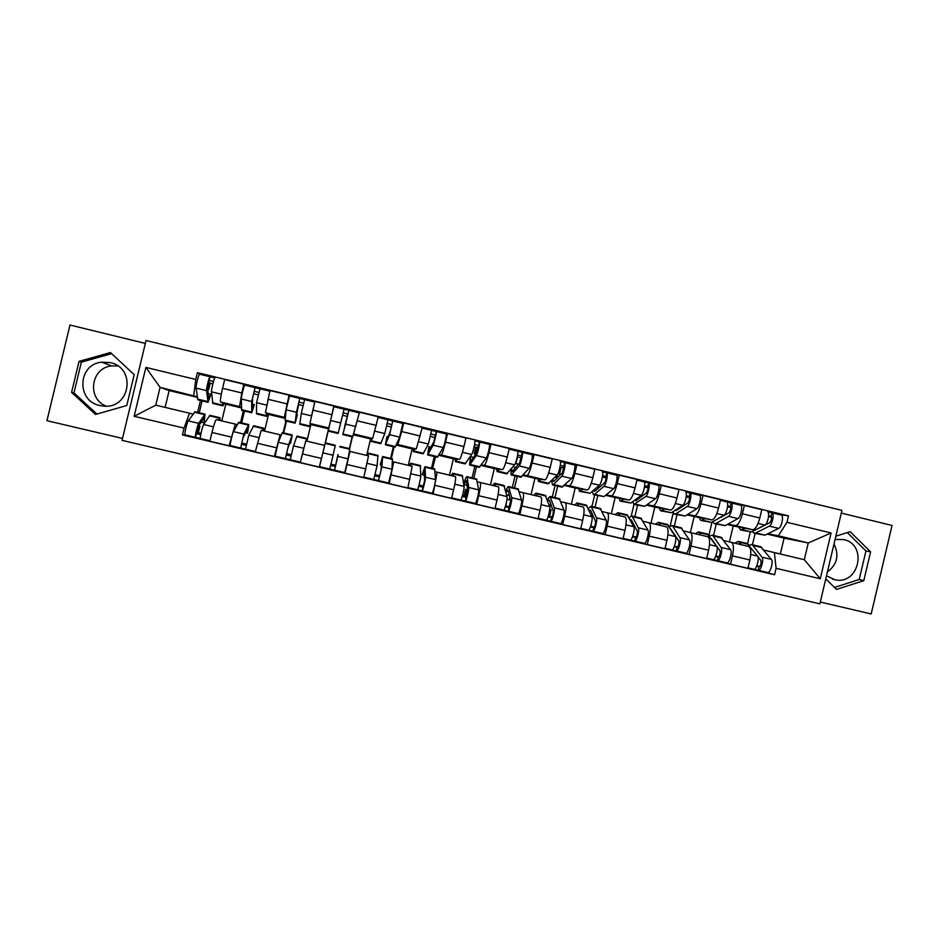 <?xml version="1.0" encoding="UTF-8"?>
<svg xmlns="http://www.w3.org/2000/svg" width="939" height="939" viewBox="0 0 939 939"><rect width="100%" height="100%" fill="white"/><g stroke="black" fill="none" stroke-linecap="round" stroke-linejoin="round"><path stroke-width="1.41" d="M106.271 406.164C86.611 398.77 90.79 367.677 111.682 365.905L117.762 365.928M99.898 405.554C76.165 401.106 77.667 364.215 101.694 362.172L110.227 362.618C136.472 367.783 130.345 409.017 103.76 406.129L99.898 405.554M835.076 539.467L843.621 539.549C868.012 544.397 859.044 585.549 834.865 579.75L826.496 575.807M820.299 602.04L871.181 613.965L892.05 525.464L841.309 513.093M122.047 440.368L819.876 603.859L841.943 510.382L146.038 340.505L122.047 440.368M145.334 343.404L69.979 325.035L46.95 420.695L122.504 438.419M833.996 544.045C839.407 555.172 837.212 564.48 827.4 571.968M235.372 424.123L216.275 419.592C215.336 420.437 213.904 424.733 211.968 432.492L209.867 441.248L229.128 445.79L235.337 424.123L237.297 424.604M241.44 407.397L239.586 406.564L241.793 392.96L222.566 388.312C220.712 396.352 220.043 400.918 220.548 401.986L225.818 404.181L221.804 420.907M222.566 388.312L224.656 379.567L243.882 384.227L245.302 385.26M231.428 445.825L229.128 445.79M244.48 411.024L241.64 422.89M241.793 392.96L243.882 384.227M240.548 422.632L243.389 410.766M261.206 430.297L280.104 434.792L261.206 430.297L255.279 451.964L274.376 456.483L280.104 434.792L281.195 435.062M289.717 396.023L289.059 395.166L269.986 390.554L265.432 412.761L268.519 414.428L264.528 431.083M275.643 456.272L274.376 456.483M286.524 421.106L283.695 432.926M285.303 417.949L284.306 417.292L289.059 395.166M283.132 432.785L285.961 420.977M305.75 440.907L324.495 445.379L305.75 440.907L300.304 462.598L319.248 467.07L324.73 445.462M333.709 407.35L333.85 406.024L314.941 401.434L309.94 423.442L310.891 424.592L306.924 441.189M319.6 466.425L319.248 467.07M328.216 431.107L338.11 433.478L344.073 409.181L333.885 406.716L322.84 452.833L319.553 466.648L329.753 469.054L333.063 455.251L322.84 452.833M328.709 428.818L333.85 406.024M325.07 444.124L328.509 429.733M368.511 455.861L349.93 451.436L344.953 473.139L363.733 477.575L368.511 455.861L349.414 451.319M352.395 436.905L349.59 448.642M344.871 426.423L342.77 434.593L352.641 436.964L359.508 412.233L353.451 434.393M349.367 448.584L352.172 436.846M366.668 455.427L370.612 438.924L372.642 438.501L378.253 416.775L359.508 412.233M412.174 466.272L393.746 461.882L389.227 483.597L407.843 487.998L412.174 466.272L392.396 461.565M394.098 446.894L391.305 458.596M402.514 423.336L403.711 422.937L401.657 431.541L397.854 444.546L396.434 444.605M390.577 458.42L393.371 446.729M387.889 482.787L389.227 483.597M408.254 465.333L412.174 448.901L416.259 448.971L422.292 427.445L403.711 422.937M437.151 472.211L433.137 493.961L451.6 498.327L453.631 489.771C455.368 482.153 455.978 477.763 455.462 476.589L435.027 471.718M435.473 456.824L432.691 468.467M445.638 433.783L447.539 433.56L445.497 442.128C443.548 449.969 442.14 454.253 441.26 454.969L439.041 454.816M431.482 468.174L434.264 456.53M430.813 492.928L433.137 493.961M449.499 475.169L453.408 458.795L459.523 459.359C460.509 458.655 461.976 454.406 463.936 446.577L465.967 438.02L447.539 433.56M480.228 482.482L480.287 482.505C480.944 483.702 480.416 488.104 478.702 495.71L476.672 504.243L494.982 508.574L497.013 500.053C498.715 492.459 499.172 488.045 498.409 486.825L477.305 481.801M476.531 466.66L473.761 478.268M488.409 444.147L491.003 444.088L488.973 452.621C487.001 460.427 485.451 464.652 484.313 465.31L481.308 464.958M472.059 477.857L474.829 466.249M473.397 502.975L476.672 504.243M490.44 484.923L494.313 468.608L502.424 469.653C503.668 469.031 505.288 464.817 507.248 457.035L509.278 448.513L491.003 444.088M522.941 492.658L523.023 492.682C523.939 493.949 523.551 498.363 521.873 505.945L519.842 514.443L538.012 518.727L540.031 510.241C541.697 502.682 542.014 498.257 540.993 496.966L519.255 491.79M517.26 476.425L514.502 487.987M530.84 454.417L534.103 454.535L532.084 463.021C530.101 470.791 528.411 474.97 527.014 475.557L523.234 475.017M509.396 499.783L509.889 497.717M512.33 487.47L515.077 475.897M517.612 465.263L517.882 464.159M515.617 512.952L519.842 514.443M531.051 494.595L534.913 478.35L544.972 479.864C546.486 479.301 548.223 475.146 550.219 467.399L552.238 458.925L534.103 454.535M565.313 502.752L565.407 502.788C566.569 504.102 566.334 508.539 564.679 516.086L562.672 524.549L580.678 528.81L582.685 520.359C584.328 512.811 584.504 508.375 583.236 507.037L560.865 501.708M557.672 486.109L554.926 497.635M572.919 464.605L576.851 464.887L574.844 473.35C572.849 481.073 571.018 485.193 569.363 485.721L564.832 484.994M549.784 507.529L550.336 505.182M552.285 497.001L555.031 485.475M556.933 477.446L557.672 474.359M557.508 522.847L562.672 524.549M571.346 504.196L575.184 488.01L587.18 489.994C588.941 489.501 590.819 485.393 592.826 477.693L594.833 469.242L576.851 464.887M607.345 512.764L607.451 512.811C608.859 514.173 608.754 518.621 607.146 526.145L605.139 534.584L623.003 538.798L624.998 530.382C626.606 522.87 626.642 518.41 625.139 517.025L602.134 511.544M597.767 495.722L595.044 507.201M614.658 474.711L619.247 475.157L617.252 483.585C615.233 491.273 613.273 495.346 611.371 495.804L606.089 494.9M591.934 506.461L594.669 494.982M599.07 532.659L605.139 534.584M611.324 513.727L615.151 497.6L629.036 500.041C631.043 499.618 633.062 495.557 635.081 487.893L637.076 479.477L619.247 475.157M649.025 522.706L649.154 522.741C650.797 524.162 650.833 528.634 649.248 536.134L647.264 544.526L664.976 548.716L666.96 540.324C668.533 532.836 668.439 528.364 666.69 526.92L643.086 521.309M637.558 505.264L634.846 516.696M656.068 484.747L661.302 485.346L659.307 493.738C657.277 501.391 655.187 505.405 653.039 505.804L647.018 504.724M631.29 515.863L634.001 504.407L645.821 496.402C648.039 495.076 650.527 483.315 648.673 482.951L644.119 481.848M640.292 542.402L647.264 544.526M650.997 523.187L654.812 507.119L670.563 510.018C672.817 509.642 674.965 505.64 676.996 498.01L678.991 489.63L661.302 485.346M683.709 530.981L690.517 532.601C692.407 534.08 692.571 538.552 691.022 546.029L689.038 554.397L706.609 558.541L708.593 550.195C710.13 542.73 709.907 538.247 707.912 536.744L690.376 532.554L694.167 516.567L711.75 519.901C714.25 519.596 716.516 515.64 718.57 508.046L720.553 499.701L703.006 495.44L701.022 503.809C698.98 511.415 696.761 515.394 694.367 515.734L687.618 514.466M677.042 514.736L674.343 526.122M697.137 494.689L703.006 495.44M670.106 526.157L673.251 512.858M681.174 552.05L689.038 554.397M731.399 542.331L731.551 542.378C733.664 543.904 733.969 548.399 732.455 555.853L730.483 564.186L747.914 568.295L749.874 559.984C751.388 552.531 751.024 548.036 748.817 546.498L724.016 540.594M716.222 524.126L713.534 535.465M737.878 504.56L744.381 505.464L742.409 513.797C740.343 521.368 737.995 525.3 735.366 525.57L727.901 524.138M708.898 535.23L711.997 522.154M721.751 561.639L730.483 564.186M729.439 541.873L733.218 525.934L752.609 529.713C755.343 529.455 757.738 525.558 759.815 517.999L761.775 509.677L744.381 505.464M733.218 525.934L727.244 524.502M694.167 516.567L687.008 514.842M654.812 507.119L646.455 505.112M615.151 497.6L605.585 495.311M575.184 488.01L564.386 485.428M534.913 478.35L522.859 475.451M494.313 468.608L480.991 465.415M453.408 458.795L438.783 455.286M412.174 448.901L396.235 445.074M370.612 438.924L353.334 434.78M328.709 428.865L310.891 424.592M285.256 418.442L268.519 414.428M241.44 407.925L225.818 404.181M197.202 396.763L160.064 387.361L155.78 405.155L193.047 414.052M197.272 397.326L169.161 390.577L160.064 387.361L145.885 367.419L195.758 379.462L193.739 395.448M197.613 412.385L200.477 400.483M169.161 390.577L165.123 407.385M189.478 413.183L184.079 428.114L134.136 416.294L145.885 367.419M764.006 550.113L804.312 559.703L808.268 542.977L778.349 535.793L786.976 522.307L788.502 515.863L197.39 372.654L195.758 379.462M786.976 522.307L831.085 532.965L820.275 578.764L776.095 568.306L774.382 552.578M184.079 428.114L182.448 434.933L774.581 574.75L776.095 568.306M134.195 374.638L110.415 352.548L79.04 361.362L71.575 392.396L95.52 414.451L126.777 405.519L134.195 374.638M825.768 578.917L836.496 589.41L863.798 580.654L870.594 551.862L850.124 531.697L835.851 536.204M780.332 553.987L784.088 538.141L808.268 542.977L831.085 532.965M778.349 535.793L767.879 533.728M784.088 538.141L767.151 534.08M755.109 533.446L752.432 544.749M186.849 435.297L182.448 434.933M202.096 400.871L199.244 412.773M200.5 374.415L197.39 372.654M778.302 514.349L788.502 515.863M761.999 571.147L774.581 574.75M200.993 433.372L198.34 432.738M210.207 383.265L212.824 383.898M747.55 543.599L750.238 532.249M246.311 444.088L241.663 442.997M253.436 393.711L258.096 394.826M291.243 454.722L286.489 453.607M298.215 404.521L302.968 405.671M335.763 465.263L330.962 464.124M342.641 415.261L347.442 416.423M379.802 475.686L375.189 474.594M386.821 425.93L391.446 427.045M423.477 486.026L419.04 484.97M430.625 436.506L435.05 437.586M464.124 495.639L462.528 495.264M474.066 446.999L475.627 447.387M134.136 416.294L155.78 405.155M804.312 559.703L820.275 578.764M111.612 353.651L81.364 362.161L73.97 392.901L96.928 414.052M73.97 392.901L71.575 392.396M81.364 362.161L79.04 361.362M834.478 587.438L859.208 579.516L865.946 550.97L847.295 532.589M865.946 550.97L870.594 551.862M859.208 579.516L863.798 580.654M207.73 389.462L208.669 389.685L210.277 382.995L208.423 382.243M222.825 405.836L212.836 403.441L211.475 391.809C211.169 389.802 214.209 377.654 214.961 377.912L210.031 376.727C209.244 376.445 206.204 388.605 206.545 390.624L208.047 402.291L210.97 394.216L208.611 398.101L207.496 387.103L209.174 380.424L213.493 381.469M224.257 403.535L222.942 405.859L222.473 402.784M208.141 393.535L210.97 394.216M207.93 402.268L197.918 399.861L196.075 388.1C195.664 386.07 198.728 373.898 199.573 374.192L210.031 376.727L199.573 374.192M207.683 388.946L209.244 382.443M208.669 389.685L207.707 389.227M209.174 380.424L210.078 376.739M198.505 426.083L199.878 426.318L198.552 426.001M199.878 426.318L198.282 433.008L196.404 432.703M201.122 422.163L204.103 422.867L204.209 417.749L197.941 426.928L195.535 437.351L185.077 434.886C184.056 435.191 186.908 422.421 188.223 420.848L195.03 411.775M204.103 422.867L205.042 414.158L198.692 423.336C197.46 424.933 194.584 437.68 195.535 437.351L200.477 438.525C199.549 438.853 202.425 426.106 203.634 424.51L209.96 415.331M200.735 434.675L196.427 433.654M220.172 420.519L219.961 417.714L218.341 420.073M198.763 426.142L197.143 432.879M266.465 416.294L256.5 413.911L256.558 402.667L259.974 388.816L269.833 391.199L255.115 387.643L251.664 401.493L251.758 412.773L254.34 404.65L252.462 408.629L252.579 397.972L254.223 391.317L258.718 392.408M267.556 413.911L266.523 416.317L266.512 413.348M254.223 391.317L255.115 387.643L244.727 385.119L255.091 387.631M252.509 404.204L254.34 404.65M251.675 412.749L241.699 410.366L241.288 398.993C241.159 397.033 244.163 384.908 244.727 385.119M310.527 424.146L309.753 426.682L299.811 424.299L301.266 413.43L304.612 399.627L314.788 402.092L299.776 398.453L296.419 412.268L295.104 423.16L297.358 415.003L295.949 419.076L298.895 402.127L303.579 403.254M309.753 426.682L310.199 423.747M311.631 415.343L314.471 403.418M298.895 402.127L299.776 398.453L289.505 395.965L299.764 398.453M296.501 414.792L297.358 415.003M295.069 423.16L285.139 420.778L286.125 409.791L289.482 395.965M245.572 432.726L247.509 433.184L247.978 428.184L243.072 437.633L240.654 448.009L230.278 445.556C229.55 445.931 232.449 433.243 233.471 431.6L238.846 422.221M247.509 433.184L248.823 424.604L243.858 434.064L240.654 448.009L245.548 449.171L248.765 435.227L253.647 425.754M246.03 445.391L241.534 444.323M263.495 430.837L263.613 428.137L262.392 430.578M289.658 443.208L290.562 443.419L291.395 438.525L287.839 448.255L285.397 458.572L275.104 456.143L278.343 442.257L282.299 432.586M290.562 443.419L292.24 434.957L288.649 444.699L285.397 458.572L290.233 459.723M290.949 456.014L286.266 454.91M306.466 441.084L306.912 438.466L296.947 436.083L293.508 445.861L290.245 459.723L300.421 462.129M306.912 438.466L306.079 440.99M303.614 448.854L300.75 460.732M344.672 426.376L348.874 410.343L359.027 412.808L348.874 410.343L345.599 424.111L355.775 426.564M342.77 434.593L345.599 424.111M343.216 412.843L348.005 413.993M333.873 406.716L348.874 410.343M388.112 436.823L386.962 436.553L386.528 440.825L390.354 431.189L392.772 420.977L402.831 423.407L399.65 437.128L395.178 447.152L385.436 444.828M386.962 436.553L385.389 444.804L389.556 434.698L392.772 420.977L402.854 423.419M387.361 423.512L391.892 424.616M371.304 438.783L370.952 441.353L380.764 443.701L384.79 433.548L388.007 419.827L378.1 417.421L392.748 420.977M370.952 441.353L372.008 438.63M376.293 425.003L376.656 423.489M434.405 440.274L435.144 437.316M431.001 447.14L428.923 446.647L428.513 451.436L433.912 441.694L436.271 431.506L446.295 433.947C446.964 434.018 444.229 445.966 443.161 447.598L437.363 457.27L427.75 454.969M428.923 446.647L427.656 454.946L433.149 445.192C434.158 443.537 436.917 431.588 436.306 431.517L446.295 433.947M431.142 434.1L435.414 435.133M413.418 451.53L423.066 453.842L428.419 444.053L431.576 430.379L422.139 428.09L436.271 431.506M413.418 448.924L413.336 451.506L414.803 448.948M325.399 442.868L335.305 445.239L333.063 455.251M338.122 454.734L335.434 466.53L330.657 465.404M337.899 454.676L334.566 470.193L329.753 469.054M339.977 446.354L349.86 448.701L348.064 458.819L344.742 472.599L334.566 470.193L335.434 466.53M377.971 455.415L377.102 465.721L373.745 479.442L363.839 477.106M367.302 455.579L368.194 453.079L367.912 455.72M365.682 469.418L365.318 470.932M381.445 465.028L380.225 464.735L381.821 460.533L380.999 470.345L379.391 476.93L374.861 475.862M380.225 464.735L382.654 456.53L381.88 466.847L378.523 480.568L373.745 479.442M392.396 458.854L391.986 469.254L388.605 482.951L378.523 480.568L379.391 476.93M424.416 482.165L423.548 485.803M420.308 465.509L420.778 476.096C420.93 477.986 417.832 490.393 417.374 489.747L407.96 487.529M409.439 465.615L410.648 463.209L410.742 465.932M424.416 475.24L422.221 474.723L424.252 470.639L424.604 480.698L422.973 487.247L418.7 486.226M422.221 474.723L424.991 466.636L425.52 477.223C425.696 479.113 422.597 491.52 422.104 490.862L417.374 489.747M434.604 468.925L435.532 479.594C435.778 481.507 432.668 493.902 432.116 493.233L422.104 490.862L422.973 487.247M475.944 453.842L474.136 453.643L475.803 454.042M474.136 453.643L475.686 447.117L478.467 447.492M473.538 457.375L470.545 456.659L470.439 461.495L471.002 461.119L477.106 452.117L479.43 441.964L489.395 444.382C490.311 444.523 487.634 456.424 486.32 457.997L479.219 467.305L469.723 465.028M470.545 456.659L469.594 464.993L476.39 455.603C477.646 454.018 480.345 442.105 479.477 441.976L489.395 444.382M474.547 444.593L478.585 445.579M455.509 461.624L465.04 463.901L471.695 454.476C472.927 452.88 475.627 440.966 474.794 440.837L479.43 441.964M455.204 458.96L455.38 461.589L457.258 459.148M475.345 453.69L476.918 447.117M467.692 489.876L465.615 489.383L464.066 495.909L466.66 496.661M462.293 475.533L464.089 486.379C464.512 488.327 461.378 500.675 460.65 499.971L451.706 497.858M451.236 475.58L452.751 473.256L453.22 476.05M467.035 485.381L463.878 484.63L466.343 480.662L467.857 490.956L466.202 497.47L462.176 496.52M463.878 484.63L464.101 482.388C465.451 478.374 466.413 476.46 466.988 476.648L468.796 487.505C469.23 489.454 466.096 501.79 465.333 501.074L460.65 499.971M476.484 478.913L478.726 489.865C479.23 491.825 476.085 504.149 475.263 503.421L465.333 501.074L466.202 497.47M465.615 489.383L466.753 489.735L465.192 496.308M466.753 489.735L467.704 489.958M515.288 463.561L518.481 464.218M511.661 468.408L512.048 471.484L512.729 471.132L519.948 462.446L522.225 452.328L532.131 454.734C533.305 454.934 530.676 466.8 529.115 468.303L520.746 477.258L511.368 475.017M512.929 466.859L515.722 467.528M510.851 469.394L511.192 474.97L519.267 465.932C520.769 464.418 523.422 452.539 522.295 452.352L532.131 454.734M519.678 462.786L520.875 457.739L517.248 456.917M517.6 455.004L521.403 455.931M497.259 471.624L506.673 473.89L514.619 464.805C516.086 463.279 518.739 451.401 517.647 451.225L509.126 449.159L517.647 451.225M496.649 468.913L497.095 471.589L499.384 469.265M517.647 451.213L522.225 452.328M518.574 464.112L515.945 463.479L517.506 456.929M515.945 463.479L515.347 463.42M510.487 500.1L506.978 499.196M503.95 485.475L507.048 496.59C507.729 498.586 504.548 510.875 503.562 510.1L495.088 508.105M492.717 485.463L494.536 483.221L495.358 486.097M506.015 492.388L507.788 490.076L508.093 490.604L510.746 501.133L509.067 507.612L505.288 506.72M505.558 505.839L509.595 506.86M509.314 495.428L506.602 494.783M505.722 491.167C507.001 487.869 507.976 486.343 508.645 486.59L511.708 497.693C512.412 499.701 509.231 511.978 508.21 511.203L503.562 510.1M518.035 488.832L521.568 500.041C522.33 502.048 519.138 514.314 518.058 513.527L508.21 511.203L509.067 507.612M510.64 500.722L509.208 506.731M506.978 499.255L505.839 505.933M507.4 499.384L510.487 500.111M552.707 479.606L553.317 481.402L554.127 481.073L562.449 472.693L564.679 462.61L574.515 464.993C575.947 465.263 573.365 477.082 571.569 478.526L561.945 487.141L552.672 484.911M555.242 477.035L557.578 477.599M551.674 480.662L552.461 484.864L553.494 484.465L561.804 476.167C563.541 474.723 566.135 462.88 564.762 462.634L574.515 464.993M557.954 473.808L559.574 473.984L561.123 467.469L559.984 467.188M561.123 467.469L563.987 467.716M560.301 465.333L563.858 466.19M538.681 481.554L547.977 483.785L557.179 475.052C558.905 473.596 561.499 461.753 560.16 461.519L564.679 462.61M537.765 478.784L538.481 481.507L541.157 479.289M559.574 473.984L558.048 473.62M545.277 495.323L549.655 506.708C550.594 508.762 547.367 520.981 546.122 520.159L538.117 518.269M533.857 495.264L535.969 493.104L537.167 496.05M547.695 501.05L549.115 499.912L549.515 500.475L553.282 511.215C553.259 514.056 552.695 516.204 551.592 517.671L548.047 516.826M548.329 515.992L552.109 517.084M551.24 505.393L549.022 504.865M547.214 499.654L549.972 496.449L554.28 507.811C555.242 509.865 552.015 522.084 550.735 521.251L546.122 520.159M559.245 498.656L564.046 510.135C565.067 512.201 561.839 524.396 560.501 523.551L550.735 521.251L551.592 517.671M549.702 509.419L551.076 509.748L549.714 509.361M551.076 509.748L549.526 516.274M593.624 490.228L594.258 491.226L595.197 490.944L604.599 482.857C605.925 480.439 606.383 478.28 605.984 476.378L606.782 472.81L616.559 475.181C618.226 475.498 615.702 487.294 613.672 488.656L604.035 496.59L593.659 494.736M597.204 487.13L599.094 487.587M592.321 491.355L593.401 494.677L594.587 494.325L603.977 486.332C605.96 484.947 608.507 473.139 606.887 472.833L616.559 475.181M602.392 477.258L606.207 477.681M602.662 475.58L605.984 476.378M579.774 491.414L590.126 493.257L599.399 485.228C601.359 483.831 603.906 472.024 602.31 471.73L602.216 471.707M578.565 488.573L579.527 491.355L582.603 489.242M602.216 471.695L606.782 472.81M586.276 505.112L591.91 516.755C593.096 518.856 589.845 531.016 588.33 530.124L580.783 528.34M574.68 504.994L577.086 502.917L578.624 505.933M588.999 510.147L590.608 510.253L595.479 521.227C595.561 524.079 594.997 526.227 593.765 527.648L590.467 526.861M590.725 526.098L594.293 527.178M592.838 515.288L591.089 514.865M588.307 508.562L590.983 506.227L596.5 517.835C597.709 519.948 594.446 532.096 592.908 531.204L588.33 530.124M600.138 508.41L606.195 520.147C607.463 522.26 604.188 534.397 602.603 533.493L592.908 531.204L593.765 527.648M634.353 500.487L635.938 500.722L646.396 492.94C647.828 490.557 648.286 488.409 647.757 486.484L648.556 482.916M638.825 497.142L640.281 497.494M632.745 501.696L634.025 504.419M634.318 504.489L644.729 506.344L655.434 498.715C657.699 497.412 660.176 485.663 658.262 485.275L648.661 482.951L658.262 485.275M644.459 487.165L648.074 487.623M644.659 485.733L647.757 486.484M620.538 501.18L630.938 503.046L641.278 495.311C643.473 493.984 645.962 482.212 644.131 481.848L636.935 480.111L644.131 481.848M619.047 498.292L620.256 501.121L623.719 499.114M626.959 514.807L633.825 526.709C635.257 528.857 631.97 540.958 630.21 540.019L623.109 538.34M615.174 514.642L617.874 512.647L619.763 515.746M629.987 519.467L631.372 519.971L637.335 531.157C637.534 534.021 636.947 536.157 635.586 537.542L632.522 536.815M632.757 536.169L636.137 537.155M634.107 525.089L632.816 524.784M629.036 517.659L631.654 515.934L632.381 516.685L638.379 527.788C639.835 529.948 636.536 542.038 634.752 541.087L630.21 540.019M640.703 518.093L647.992 530.077C649.506 532.249 646.196 544.327 644.354 543.352L634.752 541.087L635.586 537.542M674.895 510.487L676.362 510.429L687.864 502.94C689.402 500.593 689.848 498.445 689.203 496.508L689.977 492.952L699.625 495.299C701.773 495.733 699.355 507.447 696.855 508.692L685.118 516.027L674.648 514.161M680.118 507.072L681.139 507.318M672.911 511.79L674.319 514.079L675.822 513.809L687.325 506.391C689.766 505.135 692.207 493.409 690.106 492.987L699.625 495.299M686.174 497.048L689.578 497.529M686.327 495.804L689.191 496.496M660.986 510.886L671.432 512.753L682.817 505.311C685.235 504.043 687.677 492.318 685.611 491.895L689.977 492.952M659.213 507.929L660.669 510.804L664.507 508.903M667.312 524.443L675.399 536.58C677.078 538.786 673.744 550.829 671.737 549.831L665.082 548.259M655.352 524.22L658.345 522.295L660.575 525.464M670.692 528.927L678.838 541.005C679.155 543.892 678.568 546.005 677.078 547.355L674.249 546.686M674.46 546.122L677.641 547.038M675.035 534.831L674.202 534.631M669.425 526.849L672.019 525.558L672.852 526.333L679.918 537.66C681.62 539.866 678.275 551.897 676.244 550.888L671.737 549.831M680.951 527.695L689.449 539.925C691.21 542.143 687.864 554.163 685.775 553.141L676.244 550.888L677.078 547.355M715.248 520.288L728.993 512.858C730.636 510.546 731.07 508.41 730.307 506.45L731.07 502.905L740.66 505.229L731.199 502.94M721.07 516.931L721.668 517.072M712.795 521.697L714.309 523.669L715.964 523.434L728.488 516.309C731.164 515.112 733.547 503.421 731.223 502.94M714.673 523.751L725.178 525.64L737.937 518.586C740.671 517.401 743.042 505.722 740.66 505.229M727.537 506.896L730.742 507.377M727.655 505.804L730.296 506.438M701.116 520.499L711.598 522.389L724.016 515.229C726.669 514.032 729.063 502.342 726.763 501.86L720.401 500.323L726.763 501.86M699.062 517.495L700.764 520.417L704.978 518.621M726.739 501.86L731.07 502.905M707.349 533.998L716.645 546.381C718.558 548.634 715.189 560.618 712.936 559.562L706.715 558.083M695.224 533.728L698.487 531.873L701.057 535.113M711.187 538.517L720.025 550.77C720.436 553.67 719.849 555.782 718.241 557.085L715.635 556.475M715.835 555.994L718.816 556.827M709.485 536.075L712.055 535.113L713.006 535.911L721.117 547.449C723.053 549.702 719.685 561.675 717.408 560.606L712.936 559.562M720.882 537.225L730.577 549.691C732.573 551.968 729.192 563.916 726.856 562.848L717.408 560.606L718.241 557.085M755.543 529.854L769.804 522.694C771.541 520.417 771.964 518.293 771.083 516.309L771.835 512.776L781.365 515.088C783.971 515.64 781.647 527.284 778.701 528.399L764.933 535.171L754.381 533.27M752.409 531.462L753.982 533.176L755.789 532.976L769.323 526.145C772.222 525.007 774.558 513.363 771.999 512.823L781.365 515.088M768.56 516.685L771.565 517.154M768.642 515.711L771.072 516.297M740.93 530.042L751.458 531.943L764.886 525.077C767.762 523.927 770.109 512.283 767.574 511.743L771.835 512.776M738.606 526.979L740.542 529.96L745.132 528.258M747.08 543.47L757.55 556.099C759.698 558.4 756.294 570.325 753.806 569.21L748.019 567.837M734.791 543.153L738.324 541.38L741.223 544.69M757.738 556.393L760.872 560.466C761.388 563.377 760.79 565.466 759.064 566.745L756.693 566.182M756.869 565.759L759.663 566.534M749.228 545.301L751.787 544.597L752.843 545.406L761.987 557.156C764.17 559.468 760.754 571.37 758.243 570.255L753.806 569.21M760.508 546.674L771.377 559.386C773.607 561.698 770.191 573.6 767.621 572.473L758.243 570.255L759.064 566.745M718.57 508.046L701.022 503.809M676.996 498.01L659.307 493.738M635.081 487.893L617.252 483.585M592.826 477.693L574.844 473.35M550.219 467.399L532.084 463.021M507.248 457.035L488.973 452.621M463.936 446.577L445.497 442.128M420.249 436.036L401.657 431.541M376.199 425.402L357.442 420.872M331.772 414.674L312.863 410.108M286.97 403.864L267.908 399.263M759.815 517.999L742.409 513.797M752.609 529.713L735.366 525.57M711.75 519.901L694.367 515.734M708.593 550.195L691.022 546.029M670.563 510.018L653.039 505.804M666.96 540.324L649.248 536.134M629.036 500.041L611.371 495.804M624.998 530.382L607.146 526.145M587.18 489.994L569.363 485.721M582.685 520.359L564.679 516.086M544.972 479.864L527.014 475.557M540.031 510.241L521.873 505.945M502.424 469.653L484.313 465.31M497.013 500.053L478.702 495.71M459.523 459.359L441.26 454.969M453.631 489.771L435.18 485.393M416.259 448.971L397.854 444.546M409.897 479.406L391.281 474.993M372.642 438.501L354.085 434.041M365.787 468.948L347.019 464.5M328.662 427.938L309.94 423.442M321.314 458.408L302.381 453.924M284.306 417.292L265.432 412.761M276.465 447.774L257.368 443.255M239.586 406.564L220.548 401.986M231.229 437.058L211.968 432.492M749.874 559.984L732.455 555.853M212.484 402.69L222.637 405.132M211.475 391.809L221.287 394.169M197.495 399.098L207.683 401.54M196.075 388.1L206.545 390.624M204.538 414.639L194.361 412.209M198.692 423.336L188.223 420.848M219.503 418.207L209.338 415.777M213.446 426.834L203.634 424.51M209.984 440.767L200.477 438.525M256.335 413.207L266.394 415.625M256.558 402.667L266.594 405.085M241.476 409.65L251.57 412.068M241.288 398.993L251.664 401.493M299.823 423.642L309.811 426.036M301.266 413.43L311.513 415.895M285.092 420.109L295.104 422.503M286.125 409.791L296.419 412.268M248.448 425.109L238.342 422.703M243.858 434.064L233.471 431.6M263.284 428.642L253.213 426.247M258.788 437.609L248.765 435.227M255.396 451.495L245.548 449.171M291.994 435.496L281.97 433.102M288.649 444.699L278.343 442.257M306.701 439.006L296.712 436.623M303.755 448.29L293.508 445.861M342.958 433.982L352.864 436.353M328.345 430.473L338.275 432.856M330.575 420.496L340.787 422.949M385.753 444.241L395.577 446.6M389.556 434.698L399.65 437.128M371.245 440.767L381.105 443.126M374.778 431.13L384.79 433.548M428.196 454.417L437.938 456.753M433.149 445.192L443.161 447.598M413.806 450.966L423.583 453.314M418.794 441.729L428.419 444.053M335.188 445.79L325.246 443.419M349.778 449.276L339.871 446.917M348.064 458.819L337.876 456.401M378.03 456.014L368.17 453.666M377.102 465.721L367.09 463.338M392.502 459.464L382.678 457.117M391.986 469.254L381.88 466.847M420.519 466.143L410.742 463.819M420.778 476.096L411.141 473.808M434.886 469.57L425.132 467.246M435.532 479.594L425.52 477.223M470.298 464.512L479.958 466.836M476.39 455.603L486.32 457.997M456.025 461.096L465.721 463.42M462.434 452.246L471.695 454.476M462.681 476.202L452.974 473.89M464.089 486.379L454.828 484.184M476.918 479.594L467.246 477.294M478.726 489.865L468.796 487.505M512.06 474.535L521.65 476.836M519.267 465.932L529.115 468.303M497.905 471.143L507.518 473.444M505.722 462.669L514.619 464.805M504.489 486.179L494.876 483.878M507.048 496.59L498.163 494.477M518.621 489.548L509.032 487.259M521.568 500.041L511.708 497.693M553.494 484.465L563.001 486.754M561.804 476.167L571.569 478.526M539.456 481.097L548.986 483.385M548.646 472.998L557.179 475.052M545.97 496.074L536.427 493.797M549.655 506.708L541.122 504.689M559.996 499.419L550.477 497.142M564.046 510.135L554.28 507.811M594.587 494.325L604.035 496.59M603.977 486.332L613.672 488.656M580.666 490.98L590.126 493.257M591.218 483.256L599.399 485.228M587.121 505.886L577.661 503.621M591.91 516.755L583.741 514.807M601.03 509.196L591.593 506.954M606.195 520.147L596.5 517.835M635.363 504.102L644.729 506.344M645.821 496.402L655.434 498.715M621.548 500.792L630.938 503.046M633.449 493.421L641.278 495.311M627.956 515.628L618.566 513.387M633.825 526.709L626.008 524.842M641.748 518.915L632.381 516.685M647.992 530.077L638.379 527.788M675.822 513.809L685.118 516.027M687.325 506.391L696.855 508.692M662.112 510.523L671.432 512.753M675.329 503.504L682.817 505.311M668.462 525.288L659.143 523.058M675.399 536.58L667.922 534.807M682.148 528.551L672.852 526.333M689.449 539.925L679.918 537.66M715.964 523.434L725.178 525.64M728.488 516.309L737.937 518.586M702.36 520.171L711.598 522.389M716.868 513.504L724.016 515.229M708.652 534.866L699.402 532.659M716.645 546.381L709.497 544.679M722.232 538.106L713.006 535.911M730.577 549.691L721.117 547.449M755.789 532.976L764.933 535.171M769.323 526.145L778.701 528.399M742.291 529.749L751.458 531.943M758.066 523.434L764.886 525.077M748.524 544.374L739.345 542.19M757.55 556.099L750.742 554.48M761.999 547.59L752.843 545.406M771.377 559.386L761.987 557.156M101.694 362.172L111.682 365.905M834.865 579.75L832.623 579.163M748.817 546.498L731.551 542.378M235.337 424.123L216.275 419.592M455.462 476.589L437.187 472.235M498.409 486.825L480.287 482.505M540.993 496.966L523.023 492.682M583.236 507.037L565.407 502.788M625.139 517.025L607.451 512.811M666.69 526.92L649.154 522.741M707.912 536.744L690.517 532.601M205.042 414.158L194.889 411.74M219.961 417.714L209.831 415.296M248.823 424.604L238.752 422.198M263.613 428.137L253.565 425.731M292.24 434.957L282.252 432.574M378.018 455.427L368.194 453.079M392.455 458.866L382.654 456.53M420.39 465.533L410.648 463.209M434.71 468.948L424.991 466.636M462.422 475.557L452.751 473.256M476.625 478.949L466.988 476.648M504.126 485.51L494.536 483.221M518.211 488.867L508.645 486.59M545.489 495.381L535.969 493.104M559.468 498.715L549.972 496.449M586.523 505.17L577.086 502.917M600.397 508.48L590.983 506.227M627.24 514.877L617.874 512.647M640.997 518.164L631.654 515.934M667.629 524.514L658.345 522.295M681.28 527.777L672.019 525.558M707.713 534.08L698.487 531.873M721.258 537.308L712.055 535.113M747.479 543.564L738.324 541.38M760.919 546.768L751.787 544.597"/></g></svg>
